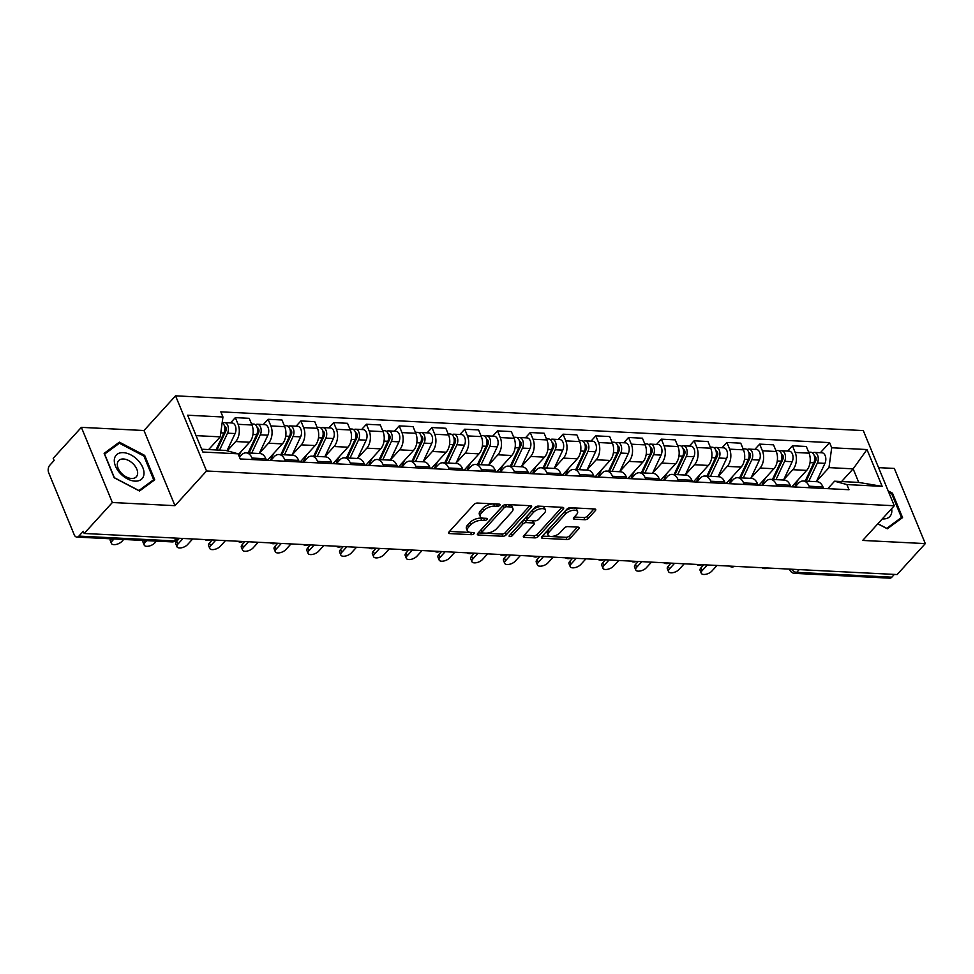 <?xml version="1.0" encoding="UTF-8"?>
<svg xmlns="http://www.w3.org/2000/svg" width="974" height="974" viewBox="0 0 974 974"><rect width="100%" height="100%" fill="white"/><g stroke="black" fill="none" stroke-linecap="round" stroke-linejoin="round"><path stroke-width="1.46" d="M499.845 505.287A1.851 0.877 157.6 0 0 500.112 504.52A1.851 0.877 157.6 0 0 499.37 504.155L477.467 503.047A2.642 1.242 157.6 0 0 474.021 504.459L449.002 531.95A2.642 1.242 157.6 0 0 448.624 533.058A2.642 1.242 157.6 0 0 449.671 533.582L471.586 534.689A1.851 0.877 157.6 0 0 473.997 533.691A1.851 0.877 157.6 0 0 474.265 532.912A1.851 0.877 157.6 0 0 473.522 532.547L470.698 532.401A8.449 3.993 157.6 0 1 467.325 530.733A8.449 3.993 157.6 0 1 468.543 527.19L470.625 524.901A8.449 3.993 157.6 0 1 481.667 520.347L484.504 520.481A1.851 0.877 157.6 0 0 486.927 519.495A1.851 0.877 157.6 0 0 487.183 518.716A1.851 0.877 157.6 0 0 486.452 518.351L483.615 518.205A8.449 3.993 157.6 0 1 480.255 516.537A8.449 3.993 157.6 0 1 481.46 512.981L483.554 510.693A8.449 3.993 157.6 0 1 494.597 506.139L497.434 506.285A1.851 0.877 157.6 0 0 499.845 505.287M584.887 519.726A2.642 1.242 157.6 0 0 588.345 518.302L595.357 510.595A2.642 1.242 157.6 0 0 595.735 509.487A2.642 1.242 157.6 0 0 594.688 508.964L570.35 507.734A2.642 1.242 157.6 0 0 566.905 509.159L541.885 536.637A2.642 1.242 157.6 0 0 541.507 537.758A2.642 1.242 157.6 0 0 542.567 538.269L566.892 539.499A2.642 1.242 157.6 0 0 570.35 538.074L578.824 528.76A2.642 1.242 157.6 0 0 579.201 527.652A2.642 1.242 157.6 0 0 578.154 527.141L567.732 526.605A2.642 1.242 157.6 0 0 564.287 528.03L560.087 532.656A7.061 3.336 157.6 0 1 553.244 536.248A7.061 3.336 157.6 0 1 548.033 535.067A7.061 3.336 157.6 0 1 549.056 532.096L565.517 514.004A7.061 3.336 157.6 0 1 572.359 510.4A7.061 3.336 157.6 0 1 577.558 511.594A7.061 3.336 157.6 0 1 576.547 514.552L573.808 517.571A2.642 1.242 157.6 0 0 573.43 518.679A2.642 1.242 157.6 0 0 574.477 519.203L584.887 519.726L583.986 517.535A2.642 1.242 157.6 0 0 587.432 516.11L593.982 508.927M174.967 505.676L143.982 430.52L81.378 427.355L112.363 502.511L174.967 505.676L206.537 470.99L894.278 505.749L862.696 540.436L925.3 543.602L897.127 574.55L84.19 533.472L83.289 531.28L78.894 536.102L174.054 540.911A5.381 3.348 42.3 0 0 176.233 540.144L177.986 538.208M112.363 502.511L84.19 533.472M531.232 507.357A2.642 1.242 157.6 0 0 531.609 506.249A2.642 1.242 157.6 0 0 530.562 505.725L506.224 504.495A2.642 1.242 157.6 0 0 502.779 505.92L477.771 533.399A2.642 1.242 157.6 0 0 477.382 534.507A2.642 1.242 157.6 0 0 478.441 535.03L502.767 536.26A2.642 1.242 157.6 0 0 506.224 534.836L531.232 507.357L530.562 505.725M561.913 507.308L537.38 534.263A2.642 1.242 157.6 0 1 533.922 535.688L534.836 537.879L524.414 537.356A2.642 1.242 157.6 0 1 523.367 536.832A2.642 1.242 157.6 0 1 523.744 535.724L533.886 524.584A2.642 1.242 157.6 0 0 534.263 523.464A2.642 1.242 157.6 0 0 533.216 522.953L526.313 522.6A2.642 1.242 157.6 0 0 522.855 524.024L512.3 535.627A1.851 0.877 157.6 0 1 510.51 536.564A1.851 0.877 157.6 0 1 509.146 536.26A1.851 0.877 157.6 0 1 509.414 535.481L534.836 507.539A2.642 1.242 157.6 0 1 538.293 506.115L562.619 507.344L563.301 508.976A2.642 1.242 157.6 0 0 563.678 507.868A2.642 1.242 157.6 0 0 562.619 507.344M563.301 508.976L538.281 536.455A2.642 1.242 157.6 0 1 534.836 537.879M81.378 427.355L53.205 458.304L54.118 460.495L49.723 465.316A5.381 3.348 -87.1 0 0 48.7 472.816L74.255 534.823A5.381 3.348 -87.1 0 0 76.824 537.088A5.381 3.348 -87.1 0 0 78.894 536.102M143.982 430.52L175.551 395.834L863.293 430.581L894.278 505.749M925.3 543.602L894.315 468.433L878.56 467.642M894.351 574.417L891.831 577.18A5.381 3.348 92.9 0 1 889.761 578.166L794.601 573.357A5.381 3.348 -87.1 0 0 796.683 572.371L891.831 577.18M239.494 457.147L241.333 455.126A12.37 7.707 92.9 0 1 246.118 452.861A12.37 7.707 92.9 0 1 252.01 458.06L252.631 459.582M238.423 454.529L249.6 442.245A12.37 7.707 -87.1 0 0 251.962 425.005L238.094 424.311A12.37 7.707 92.9 0 1 235.732 441.539L227.283 450.84M238.094 424.311L235.343 417.627L230.546 422.899M266.499 460.288L265.865 458.754A12.37 7.707 -87.1 0 0 259.985 453.555L246.118 452.861M251.962 425.005L249.21 418.321L235.343 417.627M270.723 460.507L274.108 456.782A12.37 7.707 92.9 0 1 278.893 454.517A12.37 7.707 92.9 0 1 284.773 459.716L285.406 461.25M263.309 424.554L268.106 419.283L270.869 425.967A12.37 7.707 92.9 0 1 268.507 443.207L259.413 453.19M299.274 461.944L298.641 460.41A12.37 7.707 -87.1 0 0 292.748 455.211L278.893 454.517M267.412 460.337L282.375 443.901A12.37 7.707 -87.1 0 0 284.725 426.661L281.973 419.977L268.106 419.283M303.498 462.163L306.883 458.437A12.37 7.707 92.9 0 1 311.656 456.173A12.37 7.707 92.9 0 1 317.548 461.372L318.181 462.906M296.084 426.21L300.881 420.938L303.632 427.623A12.37 7.707 92.9 0 1 301.283 444.862L292.188 454.846M332.037 463.6L331.404 462.066A12.37 7.707 -87.1 0 0 325.523 456.867L311.656 456.173M300.187 461.993L315.138 445.556A12.37 7.707 -87.1 0 0 317.5 428.317L314.748 421.645L300.881 420.938M336.261 463.819L339.646 460.093A12.37 7.707 92.9 0 1 344.431 457.829A12.37 7.707 92.9 0 1 350.311 463.027L350.944 464.561M328.847 427.866L333.656 422.594L336.407 429.278A12.37 7.707 92.9 0 1 334.045 446.518L324.951 456.502M364.812 465.255L364.179 463.721A12.37 7.707 -87.1 0 0 358.286 458.523L344.431 457.829M332.95 463.648L347.913 447.212A12.37 7.707 -87.1 0 0 350.275 429.972L347.511 423.3L333.656 422.594M369.036 465.475L372.421 461.749A12.37 7.707 92.9 0 1 377.194 459.484A12.37 7.707 92.9 0 1 383.086 464.683L383.719 466.217M361.622 429.522L366.419 424.25L369.17 430.934A12.37 7.707 92.9 0 1 366.821 448.174L357.726 458.157M397.575 466.911L396.942 465.377A12.37 7.707 -87.1 0 0 391.061 460.178L377.194 459.484M365.725 465.304L380.676 448.868A12.37 7.707 -87.1 0 0 383.038 431.64L380.286 424.956L366.419 424.25M401.799 467.13L405.184 463.417A12.37 7.707 92.9 0 1 409.969 461.14A12.37 7.707 92.9 0 1 415.849 466.339L416.482 467.873M394.385 431.178L399.194 425.906L401.945 432.59A12.37 7.707 92.9 0 1 399.584 449.83L390.489 459.813M430.35 468.567L429.717 467.033A12.37 7.707 -87.1 0 0 423.824 461.834L409.969 461.14M398.488 466.96L413.451 450.524A12.37 7.707 -87.1 0 0 415.813 433.296L413.049 426.612L399.194 425.906M434.574 468.786L437.959 465.073A12.37 7.707 92.9 0 1 442.732 462.796A12.37 7.707 92.9 0 1 448.624 467.995L449.257 469.529M427.16 432.833L431.957 427.562L434.708 434.246A12.37 7.707 92.9 0 1 432.359 451.486L423.264 461.469M463.113 470.223L462.492 468.689A12.37 7.707 -87.1 0 0 456.599 463.49L442.732 462.796M431.263 468.616L446.214 452.179A12.37 7.707 -87.1 0 0 448.576 434.952L445.824 428.268L431.957 427.562M467.35 470.442L470.722 466.729A12.37 7.707 92.9 0 1 475.507 464.452A12.37 7.707 92.9 0 1 481.387 469.651L482.02 471.185M459.923 434.489L464.732 429.217L467.483 435.902A12.37 7.707 92.9 0 1 465.122 453.141L456.027 463.125M495.888 471.879L495.255 470.345A12.37 7.707 -87.1 0 0 489.374 465.146L475.507 464.452M464.038 470.272L478.989 453.835A12.37 7.707 -87.1 0 0 481.351 436.608L478.587 429.924L464.732 429.217M500.112 472.098L503.497 468.384A12.37 7.707 92.9 0 1 508.27 466.108A12.37 7.707 92.9 0 1 514.162 471.306L514.796 472.84M492.698 436.145L497.495 430.873L500.259 437.557A12.37 7.707 92.9 0 1 497.897 454.797L488.802 464.781M528.663 473.534L528.03 472A12.37 7.707 -87.1 0 0 522.137 466.802L508.27 466.108M496.801 471.927L511.764 455.491A12.37 7.707 -87.1 0 0 514.114 438.263L511.362 431.579L497.495 430.873M532.888 473.754L536.26 470.04A12.37 7.707 92.9 0 1 541.045 467.764A12.37 7.707 92.9 0 1 546.925 472.962L547.558 474.496M525.461 437.801L530.27 432.529L533.022 439.213A12.37 7.707 92.9 0 1 530.66 456.453L521.577 466.436M561.426 475.19L560.793 473.656A12.37 7.707 -87.1 0 0 554.912 468.457L541.045 467.764M529.576 473.583L544.527 457.147A12.37 7.707 -87.1 0 0 546.889 439.919L544.137 433.235L530.27 432.529M565.651 475.409L569.035 471.696A12.37 7.707 92.9 0 1 573.808 469.419A12.37 7.707 92.9 0 1 579.7 474.618L580.334 476.152M558.236 439.457L563.033 434.185L565.797 440.869A12.37 7.707 92.9 0 1 563.435 458.109L554.34 468.092M594.201 476.846L593.568 475.312A12.37 7.707 -87.1 0 0 587.675 470.113L573.808 469.419M562.339 475.239L577.302 458.803A12.37 7.707 -87.1 0 0 579.652 441.575L576.9 434.891L563.033 434.185M598.426 477.065L601.798 473.352A12.37 7.707 92.9 0 1 606.583 471.075A12.37 7.707 92.9 0 1 612.476 476.274L613.096 477.808M591.011 441.112L595.808 435.841L598.56 442.525A12.37 7.707 92.9 0 1 596.198 459.765L587.115 469.748M626.964 478.502L626.331 476.968A12.37 7.707 -87.1 0 0 620.45 471.769L606.583 471.075M595.114 476.895L610.065 460.459A12.37 7.707 -87.1 0 0 612.427 443.231L609.675 436.547L595.808 435.841M631.189 478.721L634.573 475.008A12.37 7.707 92.9 0 1 639.346 472.731A12.37 7.707 92.9 0 1 645.238 477.93L645.872 479.464M623.774 442.768L628.571 437.496L631.335 444.181A12.37 7.707 92.9 0 1 628.973 461.42L619.878 471.404M659.739 480.158L659.106 478.624A12.37 7.707 -87.1 0 0 653.213 473.425L639.346 472.731M627.877 478.551L642.84 462.114A12.37 7.707 -87.1 0 0 645.19 444.887L642.438 438.203L628.571 437.496M663.964 480.377L667.348 476.663A12.37 7.707 92.9 0 1 672.121 474.387A12.37 7.707 92.9 0 1 678.014 479.585L678.647 481.119M656.549 444.424L661.346 439.152L664.098 445.836A12.37 7.707 92.9 0 1 661.748 463.076L652.653 473.06M692.502 481.813L691.869 480.279A12.37 7.707 -87.1 0 0 685.988 475.081L672.121 474.387M660.652 480.206L675.603 463.77A12.37 7.707 -87.1 0 0 677.965 446.542L675.213 439.858L661.346 439.152M696.727 482.033L700.111 478.319A12.37 7.707 92.9 0 1 704.896 476.043A12.37 7.707 92.9 0 1 710.776 481.241L711.41 482.775M689.312 446.092L694.121 440.808L696.873 447.492A12.37 7.707 92.9 0 1 694.511 464.732L685.416 474.715M725.277 483.469L724.644 481.935A12.37 7.707 -87.1 0 0 718.751 476.736L704.896 476.043M693.415 481.862L708.378 465.426A12.37 7.707 -87.1 0 0 710.728 448.198L707.976 441.514L694.121 440.808M729.502 483.688L732.886 479.975A12.37 7.707 92.9 0 1 737.659 477.698A12.37 7.707 92.9 0 1 743.552 482.897L744.185 484.431M722.087 447.748L726.884 442.464L729.636 449.148A12.37 7.707 92.9 0 1 727.286 466.388L718.191 476.371M758.04 485.125L757.407 483.603A12.37 7.707 -87.1 0 0 751.526 478.392L737.659 477.698M726.19 483.518L741.141 467.082A12.37 7.707 -87.1 0 0 743.503 449.854L740.751 443.17L726.884 442.464M762.265 485.344L765.649 481.631A12.37 7.707 92.9 0 1 770.434 479.354A12.37 7.707 92.9 0 1 776.315 484.553L776.948 486.087M754.85 449.404L759.659 444.12L762.411 450.804A12.37 7.707 92.9 0 1 760.049 468.044L750.954 478.027M790.815 486.781L790.182 485.259A12.37 7.707 -87.1 0 0 784.289 480.048L770.434 479.354M758.953 485.174L773.916 468.738A12.37 7.707 -87.1 0 0 776.278 451.51L773.514 444.826L759.659 444.12M795.04 487L798.424 483.287A12.37 7.707 92.9 0 1 803.197 481.01A12.37 7.707 92.9 0 1 809.09 486.209L809.723 487.743M787.625 451.059L792.422 445.775L795.174 452.46A12.37 7.707 92.9 0 1 792.824 469.699L783.729 479.683M823.578 488.437L822.957 486.915A12.37 7.707 -87.1 0 0 817.064 481.704L803.197 481.01M791.728 486.83L806.679 470.393A12.37 7.707 -87.1 0 0 809.041 453.166L806.289 446.482L792.422 445.775M201.679 449.221L225.834 450.438L238.119 453.811L240.237 458.961L848.999 489.727L846.881 484.577L834.584 481.205L858.739 482.422L853.151 468.847L828.984 467.617L816.492 481.339M208.655 449.574L220.234 436.851L196.078 435.634M238.119 453.811L202.835 452.033L187.653 415.216L222.949 416.994L220.234 436.851M828.984 467.617L831.699 447.76L829.58 442.61L220.83 411.844L222.949 416.994M831.699 447.76L866.994 449.55L882.164 486.355L846.881 484.577M206.537 470.99L175.551 395.834M144.676 455.394L119.364 442.159L104.133 453.348L114.189 477.759L139.501 490.993L154.732 479.817L144.676 455.394L143.969 456.173M877.817 523.817L887.314 528.785L902.557 517.608L892.488 493.185L888.166 490.92M841.573 481.558L853.151 468.847L866.994 449.55M827.815 488.656L834.584 481.205M820.388 452.715L829.58 442.61M858.739 482.422L882.164 486.355M116.381 445.447L119.364 442.159M891.782 493.964L892.488 493.185M497.178 504.033A1.851 0.877 157.6 0 1 496.521 504.094L493.696 503.948A8.449 3.993 157.6 0 0 482.641 508.501L483.554 510.693M480.255 516.537L479.354 514.345A8.449 3.993 157.6 0 1 480.559 510.79L482.641 508.501M467.325 530.733L466.424 528.541A8.449 3.993 157.6 0 1 467.642 524.998L469.724 522.709A8.449 3.993 157.6 0 1 480.766 518.156L483.603 518.29A1.851 0.877 157.6 0 0 484.248 518.241M449.477 531.427L470.673 532.498A1.851 0.877 157.6 0 0 471.331 532.437M478.246 532.875L501.866 534.069A2.642 1.242 157.6 0 0 505.311 532.644L529.856 505.689M506.553 506.748A1.851 0.877 157.6 0 0 504.142 507.746L482.179 531.865A1.851 0.877 157.6 0 0 481.911 532.644A1.851 0.877 157.6 0 0 482.654 533.009L485.636 533.155A8.449 3.993 157.6 0 0 496.691 528.602L511.691 512.117A8.449 3.993 157.6 0 0 512.908 508.562A8.449 3.993 157.6 0 0 509.548 506.894L506.553 506.748L505.652 504.556A1.851 0.877 157.6 0 0 505.409 504.556M503.412 505.384A1.851 0.877 157.6 0 0 503.229 505.555L504.142 507.746M481.911 532.644L481.01 530.453A1.851 0.877 157.6 0 1 481.278 529.673L503.229 505.555M512.908 508.562L512.007 506.37A8.449 3.993 157.6 0 0 508.635 504.702L509.548 506.894M505.652 504.556L508.635 504.702M533.922 535.688L524.219 535.201M534.263 523.464L533.362 521.273A2.642 1.242 157.6 0 0 532.315 520.761L525.412 520.408A2.642 1.242 157.6 0 0 521.954 521.833L511.399 533.435L512.3 535.627M544.417 513.018A7.061 3.336 157.6 0 0 545.428 510.047A7.061 3.336 157.6 0 0 540.229 508.854A7.061 3.336 157.6 0 0 533.387 512.458L527.579 518.825A2.642 1.242 157.6 0 0 527.202 519.946A2.642 1.242 157.6 0 0 528.261 520.457L535.164 520.81A2.642 1.242 157.6 0 0 538.61 519.386L544.417 513.018M545.428 510.047L544.527 507.856A7.061 3.336 157.6 0 0 539.316 506.663A7.061 3.336 157.6 0 0 532.486 510.266L533.387 512.458M527.202 519.946L526.301 517.754A2.642 1.242 157.6 0 1 526.678 516.634L532.486 510.266M574.283 517.048L583.986 517.535M577.558 511.594L576.657 509.402A7.061 3.336 157.6 0 0 571.458 508.209A7.061 3.336 157.6 0 0 564.616 511.813L565.517 514.004M548.033 535.067L547.132 532.875A7.061 3.336 157.6 0 1 548.143 529.905L564.616 511.813M542.372 536.114L565.991 537.307A2.642 1.242 157.6 0 0 569.437 535.883L577.436 527.104M216.958 449.988L225.81 431.165A3.226 2.009 -87.1 0 0 226.078 427.951A3.226 2.009 -87.1 0 0 224.483 426.101M219.564 450.122L227.526 433.174A6.721 4.188 -87.1 0 0 228.062 426.308A6.721 4.188 -87.1 0 0 224.556 422.594A6.721 4.188 -87.1 0 0 222.742 423.154M227.003 450.767L235.087 433.564A6.721 4.188 -87.1 0 0 235.623 426.697A6.721 4.188 -87.1 0 0 232.116 422.984L224.556 422.594M222.522 436.035L224.58 433.795M114.019 538.963L112.314 540.838A6.185 2.922 157.6 0 0 111.438 543.431A6.185 2.922 157.6 0 0 115.991 544.478A6.185 2.922 157.6 0 0 121.981 541.325L123.686 539.462M215.997 449.939L223.959 432.992A6.721 4.188 -87.1 0 0 222.157 422.753M111.438 543.431L110.257 540.582A6.185 2.922 -22.4 0 1 110.537 538.792M249.101 453.007L258.573 432.821A3.226 2.009 -87.1 0 0 258.853 429.607A3.226 2.009 -87.1 0 0 257.246 427.756M251.694 453.141L260.302 434.83A6.721 4.188 -87.1 0 0 260.837 427.963A6.721 4.188 -87.1 0 0 257.331 424.25A6.721 4.188 -87.1 0 0 255.505 424.81M259.267 453.519L267.862 435.22A6.721 4.188 -87.1 0 0 268.398 428.353A6.721 4.188 -87.1 0 0 264.891 424.64L257.331 424.25M255.298 437.703L257.343 435.451M146.782 540.619L145.089 542.494A6.185 2.922 157.6 0 0 144.201 545.087A6.185 2.922 157.6 0 0 148.766 546.134A6.185 2.922 157.6 0 0 154.756 542.981L156.449 541.118M248.127 452.959L256.722 434.648A6.721 4.188 -87.1 0 0 257.258 427.793A6.721 4.188 -87.1 0 0 253.751 424.08L251.523 423.958M238.995 455.929L240.955 451.753M144.201 545.087L143.032 542.238A6.185 2.922 -22.4 0 1 143.312 540.448M281.863 454.663L291.348 434.477A3.226 2.009 -87.1 0 0 291.628 431.263A3.226 2.009 -87.1 0 0 290.021 429.412M284.469 454.797L293.064 436.486A6.721 4.188 -87.1 0 0 293.6 429.619A6.721 4.188 -87.1 0 0 290.094 425.906A6.721 4.188 -87.1 0 0 288.28 426.466M292.03 455.175L300.625 436.876A6.721 4.188 -87.1 0 0 301.161 430.009A6.721 4.188 -87.1 0 0 297.654 426.295L290.094 425.906M288.06 439.359L290.118 437.107M183.027 538.464L177.865 544.149A6.185 2.922 157.6 0 0 176.976 546.743A6.185 2.922 157.6 0 0 181.529 547.79A6.185 2.922 157.6 0 0 187.519 544.636L192.694 538.951M268.215 459.46L267.789 460.349M280.902 454.614L289.497 436.315A6.721 4.188 -87.1 0 0 290.033 429.449A6.721 4.188 -87.1 0 0 286.526 425.735L284.298 425.614M270.395 460.483L273.718 453.409M176.976 546.743L175.795 543.894A6.185 2.922 -22.4 0 1 176.684 541.301L179.435 538.281M120.265 473.413A17.483 10.897 42.3 0 0 141.06 479.573A17.483 10.897 42.3 0 0 138.04 460.361A17.483 10.897 42.3 0 0 117.233 454.213A17.483 10.897 42.3 0 0 120.265 473.413M121.385 473.194A11.968 7.463 42.3 0 0 136.323 476.785A11.968 7.463 42.3 0 0 133.56 464.269A11.968 7.463 42.3 0 0 118.621 460.678A11.968 7.463 42.3 0 0 121.385 473.194M119.4 443.231L143.921 456.051L153.661 479.707L138.905 490.543L114.384 477.723L104.632 454.067L119.4 443.231M151.238 482.373L153.661 479.707M882.31 518.886A17.483 10.897 42.3 0 0 891.612 508.672M888.714 492.272L891.734 493.842L901.486 517.498L886.717 528.346L877.903 523.732M899.063 520.177L901.486 517.498M314.639 456.319L324.111 436.133A3.226 2.009 -87.1 0 0 324.391 432.919A3.226 2.009 -87.1 0 0 322.796 431.068M317.232 456.453L325.84 438.142A6.721 4.188 -87.1 0 0 326.375 431.275A6.721 4.188 -87.1 0 0 322.869 427.562A6.721 4.188 -87.1 0 0 321.043 428.122M324.805 456.83L333.4 438.531A6.721 4.188 -87.1 0 0 333.936 431.665A6.721 4.188 -87.1 0 0 330.429 427.951L322.869 427.562M320.836 441.015L322.881 438.763M215.802 540.12L210.627 545.805A6.185 2.922 157.6 0 0 209.739 548.399A6.185 2.922 157.6 0 0 214.304 549.446A6.185 2.922 157.6 0 0 220.294 546.292L225.469 540.607M300.978 461.116L300.564 462.005M313.665 456.27L322.26 437.971A6.721 4.188 -87.1 0 0 322.796 431.105A6.721 4.188 -87.1 0 0 319.289 427.391L317.061 427.269M303.17 462.139L306.493 455.065M209.739 548.399L208.57 545.55A6.185 2.922 -22.4 0 1 209.459 542.956L212.198 539.937M347.401 457.975L356.886 437.789A3.226 2.009 -87.1 0 0 357.166 434.574A3.226 2.009 -87.1 0 0 355.559 432.724M350.007 458.109L358.602 439.798A6.721 4.188 -87.1 0 0 359.138 432.931A6.721 4.188 -87.1 0 0 355.632 429.217A6.721 4.188 -87.1 0 0 353.818 429.778M357.568 458.486L366.163 440.187A6.721 4.188 -87.1 0 0 366.699 433.32A6.721 4.188 -87.1 0 0 363.192 429.607L355.632 429.217M353.611 442.671L355.656 440.418M248.565 541.775L243.403 547.461A6.185 2.922 157.6 0 0 242.514 550.054A6.185 2.922 157.6 0 0 247.067 551.101A6.185 2.922 157.6 0 0 253.057 547.948L258.232 542.262M333.753 462.772L333.327 463.661M346.44 457.926L355.035 439.627A6.721 4.188 -87.1 0 0 355.571 432.76A6.721 4.188 -87.1 0 0 352.064 429.047L349.836 428.925M335.933 463.794L339.269 456.721M242.514 550.054L241.333 547.205A6.185 2.922 -22.4 0 1 242.222 544.612L244.973 541.593M380.177 459.631L389.649 439.444A3.226 2.009 -87.1 0 0 389.929 436.23A3.226 2.009 -87.1 0 0 388.334 434.38M382.782 459.765L391.378 441.453A6.721 4.188 -87.1 0 0 391.913 434.587A6.721 4.188 -87.1 0 0 388.407 430.873A6.721 4.188 -87.1 0 0 386.593 431.433M390.343 460.142L398.938 441.843A6.721 4.188 -87.1 0 0 399.474 434.976A6.721 4.188 -87.1 0 0 395.968 431.263L388.407 430.873M386.374 444.327L388.419 442.074M281.34 543.431L276.166 549.117A6.185 2.922 157.6 0 0 275.277 551.71A6.185 2.922 157.6 0 0 279.842 552.757A6.185 2.922 157.6 0 0 285.832 549.604L291.007 543.918M366.528 464.428L366.102 465.316M379.203 459.582L387.81 441.283A6.721 4.188 -87.1 0 0 388.334 434.416A6.721 4.188 -87.1 0 0 384.84 430.703L382.612 430.581M368.708 465.45L372.031 458.377M275.277 551.71L274.108 548.861A6.185 2.922 -22.4 0 1 274.997 546.268L277.736 543.249M412.939 461.286L422.424 441.1A3.226 2.009 -87.1 0 0 422.704 437.886A3.226 2.009 -87.1 0 0 421.097 436.035M415.545 461.42L424.14 443.109A6.721 4.188 -87.1 0 0 424.676 436.242A6.721 4.188 -87.1 0 0 421.17 432.529A6.721 4.188 -87.1 0 0 419.356 433.089M423.106 461.798L431.713 443.499A6.721 4.188 -87.1 0 0 432.237 436.632A6.721 4.188 -87.1 0 0 428.743 432.919L421.17 432.529M419.149 445.982L421.194 443.73M314.103 545.087L308.941 550.773A6.185 2.922 157.6 0 0 308.052 553.366A6.185 2.922 157.6 0 0 312.605 554.413A6.185 2.922 157.6 0 0 318.595 551.26L323.77 545.574M399.291 466.083L398.865 466.972M411.978 461.238L420.573 442.939A6.721 4.188 -87.1 0 0 421.109 436.072A6.721 4.188 -87.1 0 0 417.603 432.359L415.374 432.237M401.471 467.106L404.807 460.032M308.052 553.366L306.871 550.517A6.185 2.922 -22.4 0 1 307.76 547.924L310.511 544.904M445.715 462.942L455.199 442.756A3.226 2.009 -87.1 0 0 455.467 439.542A3.226 2.009 -87.1 0 0 453.872 437.691M448.32 463.076L456.916 444.765A6.721 4.188 -87.1 0 0 457.451 437.898A6.721 4.188 -87.1 0 0 453.945 434.197A6.721 4.188 -87.1 0 0 452.131 434.745M455.881 463.454L464.476 445.155A6.721 4.188 -87.1 0 0 465.012 438.288A6.721 4.188 -87.1 0 0 461.506 434.574L453.945 434.197M451.912 447.638L453.957 445.386M346.878 546.743L341.704 552.428A6.185 2.922 157.6 0 0 340.815 555.022A6.185 2.922 157.6 0 0 345.38 556.069A6.185 2.922 157.6 0 0 351.371 552.915L356.545 547.23M432.066 467.739L431.64 468.64M444.741 462.894L453.348 444.594A6.721 4.188 -87.1 0 0 453.872 437.728A6.721 4.188 -87.1 0 0 450.378 434.014L448.15 433.893M434.246 468.762L437.57 461.688M340.815 555.022L339.646 552.173A6.185 2.922 -22.4 0 1 340.535 549.579L343.274 546.56M478.478 464.598L487.962 444.412A3.226 2.009 -87.1 0 0 488.242 441.198A3.226 2.009 -87.1 0 0 486.635 439.347M481.083 464.732L489.691 446.421A6.721 4.188 -87.1 0 0 490.214 439.566A6.721 4.188 -87.1 0 0 486.708 435.853A6.721 4.188 -87.1 0 0 484.894 436.401M488.644 465.109L497.251 446.81A6.721 4.188 -87.1 0 0 497.775 439.944A6.721 4.188 -87.1 0 0 494.281 436.23L486.708 435.853M484.687 449.294L486.732 447.042M379.653 548.399L374.479 554.084A6.185 2.922 157.6 0 0 373.59 556.678A6.185 2.922 157.6 0 0 378.143 557.725A6.185 2.922 157.6 0 0 384.133 554.571L389.308 548.886M464.829 469.395L464.415 470.296M477.516 464.549L486.111 446.25A6.721 4.188 -87.1 0 0 486.647 439.384A6.721 4.188 -87.1 0 0 483.141 435.67L480.913 435.548M467.009 470.418L470.345 463.344M373.59 556.678L372.409 553.841A6.185 2.922 -22.4 0 1 373.298 551.235L376.049 548.216M511.253 466.254L520.737 446.068A3.226 2.009 -87.1 0 0 521.005 442.853A3.226 2.009 -87.1 0 0 519.41 441.003M513.858 466.388L522.454 448.089A6.721 4.188 -87.1 0 0 522.989 441.222A6.721 4.188 -87.1 0 0 519.483 437.509A6.721 4.188 -87.1 0 0 517.669 438.057M521.419 466.765L530.014 448.466A6.721 4.188 -87.1 0 0 530.55 441.599A6.721 4.188 -87.1 0 0 527.044 437.886L519.483 437.509M517.45 450.95L519.495 448.697M412.416 550.054L407.242 555.74A6.185 2.922 157.6 0 0 406.353 558.346A6.185 2.922 157.6 0 0 410.918 559.38A6.185 2.922 157.6 0 0 416.909 556.227L422.083 550.541M497.604 471.051L497.178 471.952M510.279 466.205L518.886 447.906A6.721 4.188 -87.1 0 0 519.422 441.039A6.721 4.188 -87.1 0 0 515.916 437.326L513.688 437.204M499.784 472.073L503.108 465M406.353 558.346L405.184 555.497A6.185 2.922 -22.4 0 1 406.073 552.891L408.812 549.872M544.016 467.91L553.5 447.723A3.226 2.009 -87.1 0 0 553.78 444.509A3.226 2.009 -87.1 0 0 552.173 442.659M546.621 468.044L555.229 449.744A6.721 4.188 -87.1 0 0 555.752 442.878A6.721 4.188 -87.1 0 0 552.258 439.164A6.721 4.188 -87.1 0 0 550.432 439.712M554.182 468.421L562.789 450.122A6.721 4.188 -87.1 0 0 563.325 443.255A6.721 4.188 -87.1 0 0 559.819 439.542L552.258 439.164M550.225 452.606L552.27 450.353M445.191 551.71L440.017 557.396A6.185 2.922 157.6 0 0 439.128 560.001A6.185 2.922 157.6 0 0 443.681 561.036A6.185 2.922 157.6 0 0 449.684 557.883L454.846 552.197M530.367 472.707L529.953 473.608M543.054 467.861L551.649 449.562A6.721 4.188 -87.1 0 0 552.185 442.695A6.721 4.188 -87.1 0 0 548.679 438.982L546.451 438.872M532.559 473.729L535.883 466.656M439.128 560.001L437.959 557.152A6.185 2.922 -22.4 0 1 438.836 554.547L441.587 551.528M576.791 469.565L586.275 449.379A3.226 2.009 -87.1 0 0 586.543 446.165A3.226 2.009 -87.1 0 0 584.948 444.314M579.396 469.699L587.992 451.4A6.721 4.188 -87.1 0 0 588.527 444.534A6.721 4.188 -87.1 0 0 585.021 440.82A6.721 4.188 -87.1 0 0 583.207 441.368M586.957 470.077L595.552 451.778A6.721 4.188 -87.1 0 0 596.088 444.911A6.721 4.188 -87.1 0 0 592.582 441.198L585.021 440.82M582.988 454.261L585.033 452.009M477.954 553.366L472.78 559.052A6.185 2.922 157.6 0 0 471.903 561.657A6.185 2.922 157.6 0 0 476.456 562.692A6.185 2.922 157.6 0 0 482.447 559.539L487.621 553.853M563.142 474.362L562.716 475.263M575.829 469.517L584.424 451.218A6.721 4.188 -87.1 0 0 584.96 444.351A6.721 4.188 -87.1 0 0 581.454 440.638L579.226 440.528M565.322 475.385L568.646 468.311M471.903 561.657L470.722 558.808A6.185 2.922 -22.4 0 1 471.611 556.203L474.35 553.183M609.566 471.221L619.038 451.047A3.226 2.009 -87.1 0 0 619.318 447.821A3.226 2.009 -87.1 0 0 617.711 445.97M612.159 471.355L620.767 453.056A6.721 4.188 -87.1 0 0 621.302 446.189A6.721 4.188 -87.1 0 0 617.796 442.476A6.721 4.188 -87.1 0 0 615.97 443.024M619.732 471.733L628.327 453.434A6.721 4.188 -87.1 0 0 628.863 446.567A6.721 4.188 -87.1 0 0 625.357 442.853L617.796 442.476M615.763 455.917L617.808 453.665M510.729 555.022L505.555 560.707A6.185 2.922 157.6 0 0 504.666 563.313A6.185 2.922 157.6 0 0 509.232 564.348A6.185 2.922 157.6 0 0 515.222 561.194L520.384 555.509M595.905 476.018L595.491 476.919M608.592 471.173L617.187 452.873A6.721 4.188 -87.1 0 0 617.723 446.007A6.721 4.188 -87.1 0 0 614.217 442.293L611.989 442.184M598.097 477.041L601.421 469.967M504.666 563.313L503.497 560.464A6.185 2.922 -22.4 0 1 504.386 557.859L507.125 554.839M642.329 472.877L651.813 452.703A3.226 2.009 -87.1 0 0 652.093 449.477A3.226 2.009 -87.1 0 0 650.486 447.626M644.934 473.011L653.53 454.712A6.721 4.188 -87.1 0 0 654.065 447.845A6.721 4.188 -87.1 0 0 650.559 444.132A6.721 4.188 -87.1 0 0 648.745 444.68M652.495 473.388L661.09 455.089A6.721 4.188 -87.1 0 0 661.626 448.223A6.721 4.188 -87.1 0 0 658.12 444.509L650.559 444.132M648.526 457.573L650.583 455.321M543.492 556.678L538.318 562.363A6.185 2.922 157.6 0 0 537.441 564.969A6.185 2.922 157.6 0 0 541.994 566.004A6.185 2.922 157.6 0 0 547.985 562.85L553.159 557.165M628.68 477.674L628.254 478.575M641.367 472.828L649.962 454.529A6.721 4.188 -87.1 0 0 650.498 447.663A6.721 4.188 -87.1 0 0 646.992 443.949L644.764 443.84M630.86 478.697L634.184 471.623M537.441 564.969L536.26 562.12A6.185 2.922 -22.4 0 1 537.149 559.514L539.9 556.495M675.104 474.533L684.576 454.359A3.226 2.009 -87.1 0 0 684.856 451.132A3.226 2.009 -87.1 0 0 683.261 449.282M677.697 474.667L686.305 456.368A6.721 4.188 -87.1 0 0 686.84 449.501A6.721 4.188 -87.1 0 0 683.334 445.788A6.721 4.188 -87.1 0 0 681.508 446.336M685.27 475.044L693.865 456.745A6.721 4.188 -87.1 0 0 694.401 449.878A6.721 4.188 -87.1 0 0 690.895 446.165L683.334 445.788M681.301 459.229L683.346 456.976M576.267 558.333L571.093 564.019A6.185 2.922 157.6 0 0 570.204 566.625A6.185 2.922 157.6 0 0 574.77 567.659A6.185 2.922 157.6 0 0 580.76 564.506L585.922 558.82M661.443 479.33L661.029 480.231M674.13 474.484L682.725 456.185A6.721 4.188 -87.1 0 0 683.261 449.318A6.721 4.188 -87.1 0 0 679.755 445.605L677.527 445.495M663.635 480.352L666.959 473.279M570.204 566.625L569.035 563.776A6.185 2.922 -22.4 0 1 569.924 561.17L572.663 558.151M707.867 476.189L717.351 456.015A3.226 2.009 -87.1 0 0 717.631 452.788A3.226 2.009 -87.1 0 0 716.024 450.938M710.472 476.323L719.068 458.024A6.721 4.188 -87.1 0 0 719.603 451.157A6.721 4.188 -87.1 0 0 716.097 447.443A6.721 4.188 -87.1 0 0 714.283 447.991M718.033 476.7L726.628 458.401A6.721 4.188 -87.1 0 0 727.164 451.534A6.721 4.188 -87.1 0 0 723.658 447.821L716.097 447.443M714.076 460.885L716.121 458.632M609.03 559.989L603.868 565.675A6.185 2.922 157.6 0 0 602.979 568.28A6.185 2.922 157.6 0 0 607.533 569.315A6.185 2.922 157.6 0 0 613.523 566.162L618.697 560.476M694.219 480.986L693.792 481.887M706.905 476.14L715.5 457.841A6.721 4.188 -87.1 0 0 716.036 450.974A6.721 4.188 -87.1 0 0 712.53 447.261L710.302 447.151M696.398 482.008L699.734 474.935M602.979 568.28L601.798 565.431A6.185 2.922 -22.4 0 1 602.687 562.826L605.438 559.807M740.642 477.844L750.114 457.67A3.226 2.009 -87.1 0 0 750.394 454.444A3.226 2.009 -87.1 0 0 748.799 452.593M743.247 477.978L751.843 459.679A6.721 4.188 -87.1 0 0 752.378 452.813A6.721 4.188 -87.1 0 0 748.872 449.099A6.721 4.188 -87.1 0 0 747.058 449.647M750.808 478.356L759.403 460.057A6.721 4.188 -87.1 0 0 759.939 453.19A6.721 4.188 -87.1 0 0 756.433 449.477L748.872 449.099M746.839 462.54L748.884 460.288M641.805 561.645L636.631 567.331A6.185 2.922 157.6 0 0 635.742 569.936A6.185 2.922 157.6 0 0 640.308 570.971A6.185 2.922 157.6 0 0 646.298 567.818L651.472 562.132M726.981 482.641L726.567 483.542M739.668 477.796L748.276 459.497A6.721 4.188 -87.1 0 0 748.799 452.63A6.721 4.188 -87.1 0 0 745.305 448.917L743.077 448.807M729.173 483.676L732.497 476.59M635.742 569.936L634.573 567.087A6.185 2.922 -22.4 0 1 635.462 564.482L638.201 561.462M773.405 479.5L782.889 459.326A3.226 2.009 -87.1 0 0 783.169 456.1A3.226 2.009 -87.1 0 0 781.562 454.249M776.01 479.634L784.606 461.335A6.721 4.188 -87.1 0 0 785.141 454.468A6.721 4.188 -87.1 0 0 781.635 450.755A6.721 4.188 -87.1 0 0 779.821 451.303M783.571 480.012L792.179 461.713A6.721 4.188 -87.1 0 0 792.702 454.846A6.721 4.188 -87.1 0 0 789.208 451.132L781.635 450.755M779.614 464.196L781.659 461.944M674.568 563.301L669.406 568.986A6.185 2.922 157.6 0 0 668.517 571.592A6.185 2.922 157.6 0 0 673.071 572.627A6.185 2.922 157.6 0 0 679.061 569.473L684.235 563.788M759.757 484.297L759.33 485.198M772.443 479.452L781.038 461.152A6.721 4.188 -87.1 0 0 781.574 454.286A6.721 4.188 -87.1 0 0 778.068 450.572L775.84 450.463M761.936 485.332L765.272 478.246M668.517 571.592L667.336 568.743A6.185 2.922 -22.4 0 1 668.225 566.138L670.976 563.118M806.18 481.156L815.664 460.982A3.226 2.009 -87.1 0 0 815.932 457.756A3.226 2.009 -87.1 0 0 814.337 455.905M808.785 481.29L817.381 462.991A6.721 4.188 -87.1 0 0 817.916 456.124A6.721 4.188 -87.1 0 0 814.41 452.411A6.721 4.188 -87.1 0 0 812.596 452.959M816.346 481.667L824.941 463.368A6.721 4.188 -87.1 0 0 825.477 456.502A6.721 4.188 -87.1 0 0 821.971 452.788L814.41 452.411M812.377 465.852L814.422 463.6M707.343 564.957L702.169 570.642A6.185 2.922 157.6 0 0 701.28 573.248A6.185 2.922 157.6 0 0 705.846 574.283A6.185 2.922 157.6 0 0 711.836 571.129L717.01 565.444M792.532 485.953L792.106 486.854M805.206 481.107L813.814 462.808A6.721 4.188 -87.1 0 0 814.337 455.942A6.721 4.188 -87.1 0 0 810.843 452.228L808.615 452.119M794.711 486.988L798.035 479.902M701.28 573.248L700.111 570.399A6.185 2.922 -22.4 0 1 701 567.793L703.739 564.774M776.278 451.51L762.411 450.804M743.503 449.854L729.636 449.148M710.728 448.198L696.873 447.492M677.965 446.542L664.098 445.836M645.19 444.887L631.335 444.181M612.427 443.231L598.56 442.525M579.652 441.575L565.797 440.869M546.889 439.919L533.022 439.213M514.114 438.263L500.259 437.557M481.351 436.608L467.483 435.902M448.576 434.952L434.708 434.246M415.813 433.296L401.945 432.59M383.038 431.64L369.17 430.934M350.275 429.972L336.407 429.278M317.5 428.317L303.632 427.623M284.725 426.661L270.869 425.967M809.041 453.166L795.174 452.46M806.679 470.393L792.824 469.699M773.916 468.738L760.049 468.044M790.182 485.259L776.315 484.553M741.141 467.082L727.286 466.388M757.407 483.603L743.552 482.897M708.378 465.426L694.511 464.732M724.644 481.935L710.776 481.241M675.603 463.77L661.748 463.076M691.869 480.279L678.014 479.585M642.84 462.114L628.973 461.42M659.106 478.624L645.238 477.93M610.065 460.459L596.198 459.765M626.331 476.968L612.476 476.274M577.302 458.803L563.435 458.109M593.568 475.312L579.7 474.618M544.527 457.147L530.66 456.453M560.793 473.656L546.925 472.962M511.764 455.491L497.897 454.797M528.03 472L514.162 471.306M478.989 453.835L465.122 453.141M495.255 470.345L481.387 469.651M446.214 452.179L432.359 451.486M462.492 468.689L448.624 467.995M413.451 450.524L399.584 449.83M429.717 467.033L415.849 466.339M380.676 448.868L366.821 448.174M396.942 465.377L383.086 464.683M347.913 447.212L334.045 446.518M364.179 463.721L350.311 463.027M315.138 445.556L301.283 444.862M331.404 462.066L317.548 461.372M282.375 443.901L268.507 443.207M298.641 460.41L284.773 459.716M249.6 442.245L235.732 441.539M265.865 458.754L252.01 458.06M822.957 486.915L809.09 486.209M176.574 538.135L174.054 540.911A5.381 3.348 -87.1 0 1 171.972 541.897A5.381 5.381 0 0 0 176.233 540.144M799.204 569.607L796.683 572.371A5.381 3.348 42.3 0 1 791.485 569.218M794.601 573.357A5.381 5.381 0 0 1 789.902 570.046A5.381 2.545 -22.4 0 1 789.865 569.133M493.696 503.948L494.597 506.139M480.559 510.79L481.46 512.981M483.603 518.29L484.504 520.481M480.766 518.156L481.667 520.347M469.724 522.709L470.625 524.901M467.642 524.998L468.543 527.19M470.673 532.498L471.586 534.689M449.002 531.95L449.671 533.582M496.521 504.094L497.434 506.285M505.311 532.644L506.224 534.836M501.866 534.069L502.767 536.26M477.771 533.399L478.441 535.03M481.278 529.673L482.179 531.865M537.38 534.263L538.281 536.455M523.744 535.724L524.414 537.356M532.315 520.761L533.216 522.953M525.412 520.408L526.313 522.6M521.954 521.833L522.855 524.024M526.678 516.634L527.579 518.825M573.808 517.571L574.477 519.203M548.143 529.905L549.056 532.096M578.154 527.141L578.824 528.76M569.437 535.883L570.35 538.074M565.991 537.307L566.892 539.499M541.885 536.637L542.567 538.269M594.688 508.964L595.357 510.595M587.432 516.11L588.345 518.302M224.641 426.758L225.566 426.807M227.526 433.174L235.087 433.564M220.781 432.833L223.959 432.992M111.499 538.841L112.314 540.838M257.416 428.414L258.329 428.463M260.302 434.83L267.862 435.22M252.96 434.465L256.722 434.648M144.262 540.497L145.089 542.494M290.179 430.07L291.104 430.118M293.064 436.486L300.625 436.876M285.723 436.121L289.497 436.315M176.684 541.301L177.865 544.149M322.954 431.726L323.867 431.774M325.84 438.142L333.4 438.531M318.498 437.776L322.26 437.971M209.459 542.956L210.627 545.805M355.717 433.381L356.642 433.43M358.602 439.798L366.163 440.187M351.261 439.432L355.035 439.627M242.222 544.612L243.403 547.461M388.492 435.037L389.405 435.086M391.378 441.453L398.938 441.843M384.036 441.088L387.81 441.283M274.997 546.268L276.166 549.117M421.255 436.693L422.18 436.742M424.14 443.109L431.713 443.499M416.811 442.744L420.573 442.939M307.76 547.924L308.941 550.773M454.03 438.349L454.943 438.397M456.916 444.765L464.476 445.155M449.574 444.4L453.348 444.594M340.535 549.579L341.704 552.428M486.805 440.005L487.718 440.053M489.691 446.421L497.251 446.81M482.349 446.055L486.111 446.25M373.298 551.235L374.479 554.084M519.568 441.66L520.481 441.709M522.454 448.089L530.014 448.466M515.112 447.711L518.886 447.906M406.073 552.891L407.242 555.74M552.343 443.316L553.256 443.365M555.229 449.744L562.789 450.122M547.887 449.367L551.649 449.562M438.836 554.547L440.017 557.396M585.106 444.972L586.031 445.021M587.992 451.4L595.552 451.778M580.65 451.023L584.424 451.218M471.611 556.203L472.78 559.052M617.881 446.628L618.794 446.676M620.767 453.056L628.327 453.434M613.425 452.679L617.187 452.873M504.386 557.859L505.555 560.707M650.644 448.284L651.569 448.332M653.53 454.712L661.09 455.089M646.188 454.334L649.962 454.529M537.149 559.514L538.318 562.363M683.419 449.939L684.332 449.988M686.305 456.368L693.865 456.745M678.963 455.99L682.725 456.185M569.924 561.17L571.093 564.019M716.182 451.607L717.107 451.644M719.068 458.024L726.628 458.401M711.726 457.646L715.5 457.841M602.687 562.826L603.868 565.675M748.957 453.263L749.87 453.3M751.843 459.679L759.403 460.057M744.501 459.302L748.276 459.497M635.462 564.482L636.631 567.331M781.72 454.919L782.646 454.955M784.606 461.335L792.179 461.713M777.276 460.958L781.038 461.152M668.225 566.138L669.406 568.986M814.495 456.575L815.408 456.611M817.381 462.991L824.941 463.368M810.039 462.613L813.814 462.808M701 567.793L702.169 570.642M204.905 539.572A5.381 5.381 0 0 0 210.335 539.839M237.668 541.227A5.381 5.381 0 0 0 243.098 541.495M270.443 542.883A5.381 5.381 0 0 0 275.873 543.151M303.206 544.539A5.381 5.381 0 0 0 308.636 544.807M335.981 546.195A5.381 5.381 0 0 0 341.411 546.463M368.744 547.851A5.381 5.381 0 0 0 374.174 548.119M401.519 549.506A5.381 5.381 0 0 0 406.949 549.774M434.282 551.162A5.381 5.381 0 0 0 439.712 551.43M467.057 552.818A5.381 5.381 0 0 0 472.487 553.086M499.832 554.474A5.381 5.381 0 0 0 505.262 554.742M532.595 556.13A5.381 5.381 0 0 0 538.025 556.41M565.37 557.785A5.381 5.381 0 0 0 570.801 558.065M598.133 559.441A5.381 5.381 0 0 0 603.563 559.721M630.909 561.097A5.381 5.381 0 0 0 636.339 561.377M663.671 562.753A5.381 5.381 0 0 0 669.101 563.033M696.447 564.409A5.381 5.381 0 0 0 701.877 564.689M729.209 566.064A5.381 5.381 0 0 0 734.639 566.344M761.985 567.72A5.381 5.381 0 0 0 767.415 568M789.902 570.046L789.512 569.108M171.972 541.897L76.824 537.088"/></g></svg>
